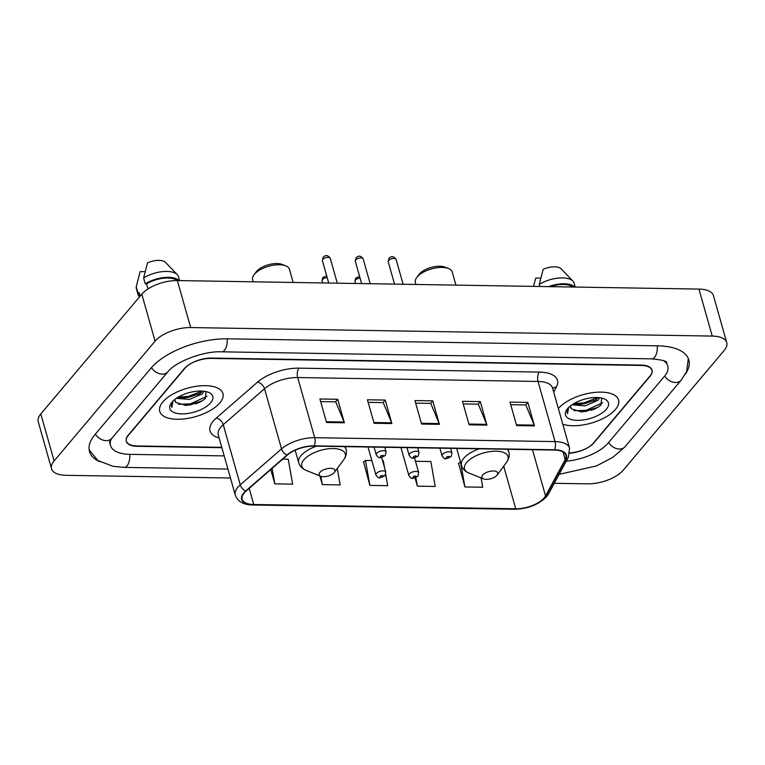 <?xml version="1.0" encoding="UTF-8"?>
<svg xmlns="http://www.w3.org/2000/svg" width="765" height="765" viewBox="0 0 765 765"><rect width="100%" height="100%" fill="white"/><g stroke="black" fill="none" stroke-linecap="round" stroke-linejoin="round"><path stroke-width="1.15" d="M569.858 452.918A20.521 9.247 164.2 0 0 593.965 442.763L650.068 376.237A20.521 9.247 164.2 0 0 651.99 370.356A20.521 9.247 164.2 0 0 641.108 365.441L211.006 358.412A20.521 9.247 164.2 0 0 184.327 368.625L128.233 435.161A20.521 9.247 164.2 0 0 126.311 441.032A20.521 9.247 164.2 0 0 137.193 445.957L221.773 447.334M111.336 438.919A36.93 16.648 164.2 0 0 110.514 445.507A36.93 16.648 164.2 0 0 130.107 454.362L224.193 455.892M566.272 461.171A36.93 16.648 164.2 0 0 608.223 443.002L664.326 376.466A36.93 16.648 164.2 0 0 667.778 365.89A36.93 16.648 164.2 0 0 663.638 360.707M554.29 483.298L587.635 483.843A27.358 12.336 164.2 0 0 623.207 470.226L724.187 350.466A27.358 12.336 164.2 0 0 726.75 342.634A27.358 12.336 164.2 0 0 712.234 336.074L190.657 327.554A27.358 12.336 164.2 0 0 155.085 341.171L54.105 460.932A27.358 12.336 164.2 0 0 51.551 468.763A27.358 12.336 164.2 0 0 66.058 475.323L230.447 478.01M726.75 342.634L713.449 295.644A27.358 12.336 164.2 0 0 698.942 289.084L177.365 280.564A27.358 12.336 164.2 0 0 141.793 294.181L40.813 413.942A27.358 12.336 164.2 0 0 38.25 421.773L51.551 468.763M685.354 374.152A58.819 26.517 164.2 0 0 688.835 359.933A58.819 26.517 164.2 0 0 657.642 345.837L227.549 338.809A58.819 26.517 164.2 0 0 151.059 368.089L94.965 434.616A58.819 26.517 164.2 0 0 89.457 451.465A58.819 26.517 164.2 0 0 99.88 461.754M195.544 403.824A27.358 12.336 164.2 0 0 200.755 401.711M591.182 410.289A27.358 12.336 164.2 0 0 596.394 408.175M615.481 409.399A32.828 14.803 164.2 0 0 618.55 399.99A32.828 14.803 164.2 0 0 592.263 392.713A32.828 14.803 164.2 0 0 558.45 408.462A32.828 14.803 164.2 0 0 558.364 408.567A32.828 14.803 164.2 0 1 558.45 408.462A32.828 14.803 164.2 0 1 592.263 392.713A32.828 14.803 164.2 0 1 618.55 399.99A32.828 14.803 164.2 0 1 615.481 409.399A32.828 14.803 164.2 0 1 562.791 424.221A32.828 14.803 164.2 0 0 615.481 409.399M219.842 402.935A32.828 14.803 164.2 0 0 222.911 393.526A32.828 14.803 164.2 0 0 196.624 386.249A32.828 14.803 164.2 0 0 162.811 401.998A32.828 14.803 164.2 0 0 159.742 411.407A32.828 14.803 164.2 0 0 186.029 418.685A32.828 14.803 164.2 0 0 219.842 402.935A32.828 14.803 164.2 0 0 222.911 393.526A32.828 14.803 164.2 0 0 196.624 386.249A32.828 14.803 164.2 0 0 162.811 401.998A32.828 14.803 164.2 0 0 159.742 411.407A32.828 14.803 164.2 0 0 186.029 418.685A32.828 14.803 164.2 0 0 219.842 402.935M544.192 497.872A21.889 9.869 -15.8 0 1 515.734 508.773L253.751 504.489A21.889 9.869 -15.8 0 1 242.142 499.249A21.889 9.869 -15.8 0 1 246.12 491.034L287.401 455.07A21.889 9.869 -15.8 0 1 313.927 446.119L554.29 450.05A21.889 9.869 -15.8 0 1 565.899 455.29A21.889 9.869 -15.8 0 1 565.201 459.612L545.541 495.921A21.889 9.869 -15.8 0 1 544.192 497.872M544.661 497.881A22.434 10.117 164.2 0 0 546.047 495.883L565.708 459.574A22.434 10.117 164.2 0 0 554.529 449.763L314.166 445.842A22.434 10.117 164.2 0 0 286.98 455.022L245.699 490.977A22.434 10.117 164.2 0 0 253.521 504.766L515.495 509.05A22.434 10.117 164.2 0 0 544.661 497.881M458.627 463.466L464.91 486.951L482.734 487.238L481.099 477.924M363.585 461.907L369.868 485.402L387.683 485.689L385.703 474.415M569.81 453.224A20.521 9.247 164.2 0 0 593.372 443.117L650.068 375.883A20.521 9.247 164.2 0 0 651.981 370.002A20.521 9.247 164.2 0 0 641.099 365.087L211.599 358.068A20.521 9.247 164.2 0 0 184.92 368.281L128.233 435.514A20.521 9.247 164.2 0 0 126.311 441.395A20.521 9.247 164.2 0 0 137.193 446.311L221.869 447.697M326.55 422.5L319.894 399.005L337.719 399.292L344.365 422.787L326.55 422.5M469.117 424.824L462.471 401.329L480.296 401.625L486.942 425.12L469.117 424.824M516.643 425.598L509.997 402.113L527.812 402.4L534.467 425.895L516.643 425.598M374.066 423.274L367.42 399.779L385.244 400.066L391.89 423.561L374.066 423.274M421.591 424.049L414.946 400.554L432.77 400.85L439.416 424.346L421.591 424.049M270.772 469.557L274.817 483.843L292.641 484.14L288.252 459.201L282.763 459.115M415.079 478.01L417.384 486.177L435.209 486.464L430.829 461.534L415.491 461.285M319.866 475.878L322.342 484.618L340.157 484.914L337.269 468.467M432.77 400.85L430.638 403.375M415.672 403.136L430.762 403.375L439.148 423.571A5.47 2.706 90.9 0 1 439.416 424.346M385.244 400.066L383.112 402.6M368.147 402.361L383.246 402.6L391.623 422.787A5.47 2.706 90.9 0 1 391.89 423.561M527.812 402.4L525.679 404.934M510.724 404.685L525.813 404.934L534.2 425.12A5.47 2.706 90.9 0 1 534.467 425.895M480.296 401.625L478.154 404.149M463.198 403.91L478.288 404.159L486.674 424.346A5.47 2.706 90.9 0 1 486.942 425.12M337.719 399.292L335.586 401.826M320.631 401.577L335.72 401.826L344.097 422.012A5.47 2.706 90.9 0 1 344.365 422.787M384.489 467.501L383.303 460.76L382.577 460.75M369.868 485.402L365.479 460.463L371.867 460.568M365.479 460.463L363.279 462.137M417.384 486.177L415.892 477.695M464.91 486.951L460.559 462.203M460.511 462.031L458.331 463.686M322.342 484.618L320.87 476.279M274.817 483.843L272.101 468.4M599.597 397.714L597.914 400.382L585.072 405.89L571.962 404.79M597.389 398.527L594.73 400.487L579.88 404.436L573.616 403.738M570.327 405.995L571.465 408.893L570.585 407.582M606.339 409.246A22.3 10.05 164.2 0 0 604.101 398.804A22.3 10.05 164.2 0 0 567.601 408.615A22.3 10.05 164.2 0 0 567.066 409.285A22.3 10.05 164.2 0 0 577.91 420.348A22.3 10.05 164.2 0 0 606.339 409.246M571.465 408.893L581.62 411.943L597.589 407.516L600.955 405.02L601.739 398.077M567.85 408.328L567.047 412.584L567.563 413.722L568.605 407.525M572.851 287.028A20.521 9.247 164.2 0 0 550.322 286.655M575.223 287.066L574.123 283.146A21.889 9.869 164.2 0 0 572.909 281.099L561.147 268.831A13.674 6.168 164.2 0 0 543.16 269.309L539.249 284.446L539.832 286.483M572.909 281.099A21.889 9.869 164.2 0 0 539.249 284.446M574.649 287.057A21.889 9.869 164.2 0 0 548.524 286.626M540.731 278.144L535.777 278.058L533.482 286.387M567.563 413.722L567.018 412.469M602.734 402.706L586.009 410.336L574.066 410.728M597.809 397.551L583.905 402.878L573.999 403.509M598.173 407.162L586.277 411.264L580.788 411.943M595.581 399.952L584.164 403.805L579.373 404.446M455.94 285.116L452.23 272.005A19.154 8.635 164.2 0 0 448.52 268.525L445.058 267.138A15.73 7.095 164.2 0 0 419.306 274.061A15.73 7.095 164.2 0 0 418.933 274.53L416.715 277.523A19.154 8.635 164.2 0 0 415.376 282.438L415.95 284.465M448.52 268.525A19.154 8.635 164.2 0 0 417.164 276.949A19.154 8.635 164.2 0 0 416.715 277.523M482.686 475.046A8.205 3.701 164.2 0 0 483.509 478.89A8.205 3.701 164.2 0 0 496.944 475.275A8.205 3.701 164.2 0 0 497.135 475.036A8.205 3.701 164.2 0 0 493.148 470.963A8.205 3.701 164.2 0 0 482.686 475.046M293.167 282.457L289.457 269.347A19.154 8.635 164.2 0 0 285.747 265.866L282.285 264.48A15.73 7.095 164.2 0 0 256.533 271.403A15.73 7.095 164.2 0 0 256.16 271.871L253.942 274.865A19.154 8.635 164.2 0 0 252.603 279.77L253.177 281.807M285.747 265.866A19.154 8.635 164.2 0 0 254.401 274.291A19.154 8.635 164.2 0 0 253.942 274.865M319.913 472.388A8.205 3.701 164.2 0 0 320.736 476.232A8.205 3.701 164.2 0 0 334.171 472.617A8.205 3.701 164.2 0 0 334.372 472.378A8.205 3.701 164.2 0 0 330.375 468.304A8.205 3.701 164.2 0 0 319.913 472.388M203.959 391.25L202.276 393.918L189.433 399.426L176.323 398.326M201.75 392.062L199.091 394.023L184.241 397.972L177.977 397.274M174.688 399.531L175.826 402.428L174.946 401.118M210.7 402.782A22.3 10.05 164.2 0 0 208.463 392.34A22.3 10.05 164.2 0 0 171.962 402.151A22.3 10.05 164.2 0 0 171.427 402.82A22.3 10.05 164.2 0 0 182.271 413.884A22.3 10.05 164.2 0 0 210.7 402.782M175.826 402.428L185.981 405.479L201.95 401.051L205.316 398.555L206.101 391.623M172.211 401.864L171.408 406.119L171.924 407.257L172.966 401.07M177.212 280.564A20.521 9.247 164.2 0 0 146.574 283.872L148.008 288.931M179.584 280.602L178.484 276.681A21.889 9.869 164.2 0 0 177.27 274.635L165.508 262.366A13.674 6.168 164.2 0 0 147.521 262.844L143.61 277.982L145.273 283.853L146.574 283.872M177.27 274.635A21.889 9.869 164.2 0 0 143.61 277.982M179.01 280.592A21.889 9.869 164.2 0 0 145.273 283.853M140.177 296.103L139.192 292.632A20.521 9.247 164.2 0 0 139.345 294.104L139.976 296.342M145.092 271.68L140.138 271.594L136.237 286.732A21.889 9.869 164.2 0 0 136.361 288.606L138.025 294.477A21.889 9.869 164.2 0 0 139.555 296.839M139.192 292.632L137.891 292.613A21.889 9.869 164.2 0 0 138.025 294.477M137.891 292.613L136.237 286.732M171.924 407.257L171.379 406.005M207.095 396.241L190.37 403.872L178.427 404.264M202.17 391.097L188.267 396.413L178.36 397.045M202.534 400.697L190.638 404.8L185.149 405.479M199.942 393.487L188.525 397.341L183.734 397.982M227.922 469.069L124.207 467.377A10.94 5.422 -89.1 0 0 129.734 454.353M95.348 434.157A10.94 8.128 40.1 0 0 106.134 440.64A10.94 8.128 40.1 0 0 111.833 438.297L167.937 371.771C174.793 362.294 203.041 350.819 221.649 351.824L651.742 358.852C661.61 359.808 666.659 361.061 666.879 362.6M151.451 367.63A10.94 8.128 40.1 0 0 162.228 374.114A10.94 8.128 40.1 0 0 167.937 371.771M227.167 338.799A10.94 5.422 90.9 0 1 221.649 351.824M657.259 345.828A10.94 5.422 90.9 0 1 651.742 358.852M688.309 358.441L686.645 371.484L681.194 380.157A10.94 8.128 -139.9 0 1 675.495 382.5A10.94 8.128 -139.9 0 1 664.709 376.007M681.194 380.157L625.101 446.684A10.94 8.128 -139.9 0 1 619.392 449.026A10.94 8.128 -139.9 0 1 608.605 442.543M40.813 413.942L54.105 460.932M141.793 294.181L155.085 341.171M177.365 280.564L190.657 327.554M698.942 289.084L712.234 336.074M515.734 508.773L503.686 466.21M219.125 437.972A34.196 15.415 -15.8 0 1 213.225 421.142A34.196 15.415 -15.8 0 1 216.237 418.111L257.518 382.146A34.196 15.415 -15.8 0 1 298.972 368.156L539.325 372.086A34.196 15.415 -15.8 0 1 556.375 387.033L553.678 392.015M245.699 490.977A6.837 4.418 -131.1 0 1 240.258 484.828L223.237 424.69A27.358 12.336 164.2 0 0 220.827 427.109A27.358 12.336 164.2 0 0 218.264 434.95L235.285 495.098A27.358 12.336 -15.8 0 1 240.258 484.828L281.539 448.873A27.358 12.336 -15.8 0 1 314.702 437.685L555.055 441.606A6.837 3.385 90.9 0 1 554.529 449.763M253.521 504.766A6.837 3.385 90.9 0 1 252.632 504.986L514.615 509.27C527.965 508.907 538.636 504.69 546.631 496.628L548.687 493.645A6.837 5.594 -151.6 0 1 546.047 495.883M314.166 445.842A6.837 3.385 -89.1 0 0 314.702 437.685L297.681 377.537A27.358 12.336 164.2 0 0 264.518 388.725L223.237 424.69A6.837 4.418 48.9 0 0 216.237 418.111M286.98 455.022A6.837 4.418 -131.1 0 1 281.539 448.873L264.518 388.725A6.837 4.418 48.9 0 0 257.518 382.146M548.687 493.645L568.347 457.336A6.837 5.594 -151.6 0 1 565.708 459.574M539.325 372.086A6.837 3.385 90.9 0 0 538.034 381.458L555.055 441.606A27.358 12.336 -15.8 0 1 569.571 448.166L552.55 388.018A27.358 12.336 164.2 0 0 538.034 381.458L297.681 377.537A6.837 3.385 90.9 0 1 298.972 368.156M514.615 509.27A6.837 3.385 -89.1 0 0 515.495 509.05M556.375 387.033A6.837 5.594 28.4 0 0 552.732 388.677M253.751 504.489L249.189 488.366M545.541 495.921L532.459 449.686M565.201 459.612L563.04 451.981M421.372 423.274L439.148 423.571M468.897 424.049L486.674 424.346M516.423 424.833L534.2 425.12M373.856 422.5L391.623 422.787M326.33 421.725L344.097 422.012M508.084 449.294L508.83 451.933C509.758 455.529 508.983 459.029 506.497 462.423A22.615 10.194 164.2 0 0 495.5 451.197A22.615 10.194 164.2 0 0 466.669 462.462A22.615 10.194 164.2 0 0 468.935 473.057L483.509 478.89M479.32 448.826A24.623 11.102 164.2 0 0 463.753 458.283A24.623 11.102 164.2 0 0 461.448 465.34C462.529 468.888 465.024 471.46 468.935 473.057M508.83 451.933A24.623 11.102 164.2 0 0 507.109 449.275M345.311 446.636L346.057 449.265C346.994 452.87 346.22 456.37 343.724 459.765A22.615 10.194 164.2 0 0 332.727 448.539A22.615 10.194 164.2 0 0 303.896 459.803A22.615 10.194 164.2 0 0 306.163 470.399L320.736 476.232M316.557 446.167A24.623 11.102 164.2 0 0 300.98 455.624A24.623 11.102 164.2 0 0 298.675 462.682C299.765 466.229 302.261 468.802 306.163 470.399M346.057 449.265A24.623 11.102 164.2 0 0 344.336 446.617M360.076 278.116A4.102 1.846 164.2 0 0 355.352 280.133A4.102 1.846 164.2 0 0 354.96 281.31L355.572 283.48M409.304 473.956A5.126 2.314 -15.8 0 1 414.592 471.489A5.126 2.314 -15.8 0 1 418.694 472.627L417.862 476.26L412.976 478.326C411.914 478.928 410.528 477.962 408.826 475.419A5.126 2.314 -15.8 0 1 409.304 473.956M416.074 476.987A1.712 0.775 164.2 0 0 415.328 476.088A1.712 0.775 164.2 0 0 413.11 476.939A1.712 0.775 164.2 0 0 413.855 477.838A1.712 0.775 164.2 0 0 416.074 476.987M327.171 277.58A4.102 1.846 164.2 0 0 322.438 279.598A4.102 1.846 164.2 0 0 322.055 280.774L322.667 282.935M376.399 473.42A5.126 2.314 -15.8 0 1 381.678 470.953A5.126 2.314 -15.8 0 1 385.79 472.091L384.948 475.715L380.062 477.781C379 478.393 377.623 477.427 375.911 474.883A5.126 2.314 -15.8 0 1 376.399 473.42M383.169 476.452A1.712 0.775 164.2 0 0 382.424 475.553A1.712 0.775 164.2 0 0 380.195 476.404A1.712 0.775 164.2 0 0 380.941 477.303A1.712 0.775 164.2 0 0 383.169 476.452M388.572 260.521A4.102 1.846 164.2 0 0 388.19 261.697L388.936 258.36C391.46 255.806 393.851 256.17 396.088 259.459A4.102 1.846 164.2 0 0 392.799 258.551A4.102 1.846 164.2 0 0 388.572 260.521M439.894 448.175L442.055 455.806A5.126 2.314 -15.8 0 1 442.533 454.334A5.126 2.314 -15.8 0 1 447.812 451.876A5.126 2.314 -15.8 0 1 451.924 453.014L450.604 448.357M446.33 457.317A1.712 0.775 164.2 0 0 447.085 458.216A1.712 0.775 164.2 0 0 449.304 457.365A1.712 0.775 164.2 0 0 448.558 456.466A1.712 0.775 164.2 0 0 446.33 457.317M355.668 259.976A4.102 1.846 164.2 0 0 355.285 261.152L356.021 257.824C358.555 255.271 360.937 255.634 363.174 258.924A4.102 1.846 164.2 0 0 359.894 258.006A4.102 1.846 164.2 0 0 355.668 259.976M406.98 447.64L409.141 455.261A5.126 2.314 -15.8 0 1 409.619 453.798A5.126 2.314 -15.8 0 1 414.907 451.331A5.126 2.314 -15.8 0 1 419.01 452.469L417.7 447.812M413.425 456.782A1.712 0.775 164.2 0 0 414.171 457.68A1.712 0.775 164.2 0 0 416.389 456.829A1.712 0.775 164.2 0 0 415.644 455.93A1.712 0.775 164.2 0 0 413.425 456.782M322.753 259.44A4.102 1.846 164.2 0 0 322.371 260.616L323.107 257.289C325.641 254.726 328.032 255.099 330.27 258.379A4.102 1.846 164.2 0 0 326.98 257.47A4.102 1.846 164.2 0 0 322.753 259.44M374.075 447.104L376.227 454.726A5.126 2.314 -15.8 0 1 376.715 453.263A5.126 2.314 -15.8 0 1 381.993 450.795A5.126 2.314 -15.8 0 1 386.105 451.933L384.785 447.276M380.511 456.246A1.712 0.775 164.2 0 0 381.257 457.145A1.712 0.775 164.2 0 0 383.485 456.294A1.712 0.775 164.2 0 0 382.739 455.395A1.712 0.775 164.2 0 0 380.511 456.246M625.101 446.684L612.928 457.279L596.643 465.875L559.139 474.348M89.132 449.916L97.93 460.54L113.048 466.325L124.207 467.377M109.519 441.979L111.833 438.297M109.567 442.16L110.514 445.507M568.347 457.336L569.571 448.166M235.285 495.098C237.619 501.515 243.394 504.814 252.632 504.986M456.667 448.453L461.448 465.34M497.135 475.036L506.497 462.423M295.156 450.25L298.675 462.682M334.372 472.378L343.724 459.765M359.607 276.442L355.706 277.982L354.96 281.31M414.573 458.053L418.694 472.627M400.936 447.544L408.826 475.419M326.693 275.907L322.792 277.446L322.055 280.774M381.659 457.518L385.79 472.091M368.022 447.009L375.911 474.883M388.19 261.697L394.539 284.111M442.055 455.806C443.757 458.35 445.134 459.316 446.196 458.704L451.092 456.638L451.924 453.014M396.088 259.459L403.107 284.255M355.285 261.152L361.625 283.576M409.141 455.261C410.843 457.805 412.23 458.771 413.291 458.168L418.178 456.093L419.01 452.469M363.174 258.924L370.193 283.719M322.371 260.616L328.711 283.04M376.227 454.726C377.939 457.269 379.316 458.235 380.377 457.623L385.264 455.558L386.105 451.933M330.27 258.379L337.279 283.174"/></g></svg>
